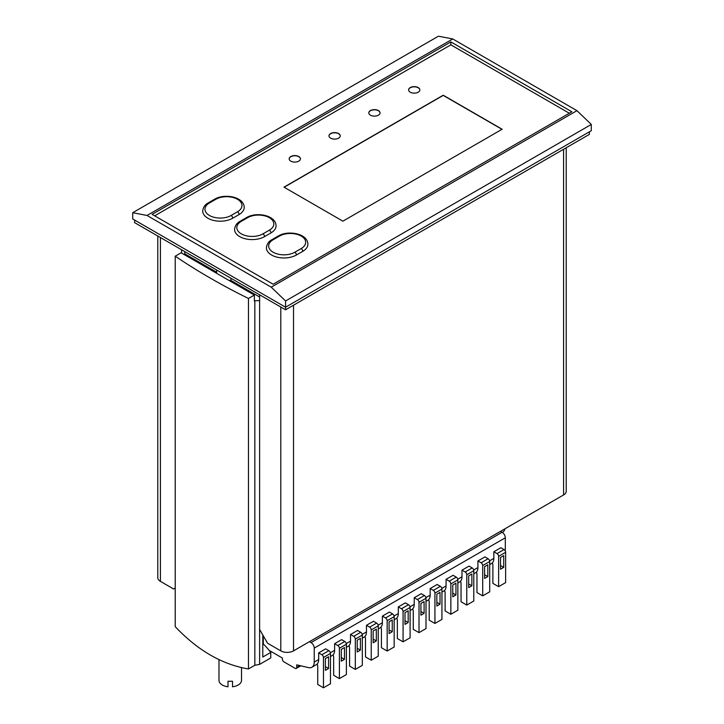 <?xml version="1.0" encoding="UTF-8"?>
<svg xmlns="http://www.w3.org/2000/svg" width="724" height="724" viewBox="0 0 724 724"><rect width="100%" height="100%" fill="white"/><g stroke="black" fill="none" stroke-linecap="round" stroke-linejoin="round"><path stroke-width="1.09" d="M569.317 113.243L450.853 44.843L154.683 215.833M283.98 187.154L342.895 221.164L502.121 129.234L443.206 95.224L283.98 187.154M278.396 235.952L272.025 239.626C268.731 241.291 266.857 244.033 266.414 247.825A17.566 10.145 0 0 0 277.256 257.201A17.566 10.145 0 0 0 296.397 255.002L302.768 251.319A17.566 10.145 0 0 0 307.908 244.151C307.646 233.418 288.052 230.051 278.396 235.952A2.253 1.303 60 0 1 279.518 236.06L273.147 239.734A15.313 8.842 0 0 0 273.147 252.242A15.313 8.842 0 0 0 294.804 252.242L301.175 248.567A15.313 8.842 0 0 0 301.175 236.06A15.313 8.842 0 0 0 279.518 236.06M246.549 217.562L240.178 221.236C236.884 222.911 235.01 225.644 234.567 229.445A17.566 10.145 0 0 0 245.409 238.811A17.566 10.145 0 0 0 264.55 236.612L270.921 232.938A17.566 10.145 0 0 0 276.061 225.761C275.799 215.028 256.206 211.661 246.549 217.562A2.253 1.303 60 0 1 247.671 217.671L241.3 221.354A15.313 8.842 0 0 0 241.3 233.852A15.313 8.842 0 0 0 262.957 233.852L269.328 230.178A15.313 8.842 0 0 0 269.328 217.671A15.313 8.842 0 0 0 247.671 217.671M214.702 199.172L208.331 202.856C205.037 204.521 203.163 207.254 202.72 211.055A17.566 10.145 0 0 0 213.562 220.422A17.566 10.145 0 0 0 232.703 218.223L239.074 214.548A17.566 10.145 0 0 0 244.214 207.381C243.952 196.638 224.359 193.281 214.702 199.172A2.253 1.303 60 0 1 215.824 199.29L209.453 202.964A15.313 8.842 0 0 0 209.453 215.471A15.313 8.842 0 0 0 231.11 215.471L237.481 211.788A15.313 8.842 0 0 0 237.481 199.29A15.313 8.842 0 0 0 215.824 199.29M418.21 87.586A5.629 3.249 0 0 0 412.074 86.889A5.629 3.249 0 0 0 408.598 89.885A5.629 3.249 0 0 0 410.246 92.183A5.629 3.249 0 0 0 416.381 92.889A5.629 3.249 0 0 0 419.857 89.885A5.629 3.249 0 0 0 418.21 87.586M378.399 110.573A5.629 3.249 0 0 0 372.263 109.867A5.629 3.249 0 0 0 368.788 112.872A5.629 3.249 0 0 0 370.444 115.17A5.629 3.249 0 0 0 376.571 115.876A5.629 3.249 0 0 0 380.046 112.872A5.629 3.249 0 0 0 378.399 110.573M338.597 133.56A5.629 3.249 0 0 0 332.461 132.854A5.629 3.249 0 0 0 328.986 135.859A5.629 3.249 0 0 0 330.633 138.148A5.629 3.249 0 0 0 336.769 138.854A5.629 3.249 0 0 0 340.244 135.859A5.629 3.249 0 0 0 338.597 133.56M298.786 156.538A5.629 3.249 0 0 0 292.65 155.832A5.629 3.249 0 0 0 289.175 158.837A5.629 3.249 0 0 0 290.822 161.135A5.629 3.249 0 0 0 296.958 161.841A5.629 3.249 0 0 0 300.433 158.837A5.629 3.249 0 0 0 298.786 156.538M241.517 667.591L241.517 680.406A11.258 6.498 180 0 1 232.504 686.777L232.504 681.266L228.006 681.266L228.006 686.777A11.258 6.498 180 0 1 222.295 685.004A11.258 6.498 180 0 1 218.992 680.406L218.992 659.618M262.794 634.957L262.794 657.021L270.758 652.424L270.758 657.944L259.617 664.379L254.839 665.275L248.468 668.949L248.468 298.478L254.359 295.084L254.359 300.967L254.839 300.686L254.839 665.275M262.794 643.419A152.103 87.812 180 0 1 270.758 652.424M259.617 664.379L259.617 300.686L254.839 300.686M229.001 280.441L230.956 280.459L259.617 297.012M183.815 254.359L184.774 253.807L216.621 272.188L216.657 273.319M248.468 298.478A662.822 382.67 0 0 1 175.217 256.196L181.109 252.794L254.359 295.084M175.217 256.196L175.217 626.658C197.733 650.46 222.15 664.551 248.468 668.949M504.773 528.9L504.773 529.588A11.258 6.498 180 0 1 502.402 532.439M157.778 236.006L157.778 577.689A9.005 5.204 180 0 0 160.411 581.363L173.624 588.992L175.217 588.069M259.617 629.446L267.572 643.229L280.794 650.867A9.005 5.204 180 0 0 289.491 652.206A9.005 5.204 180 0 0 293.528 650.867L293.528 305.193M566.222 147.75L566.222 491.27A9.005 5.204 180 0 1 565.924 492.619A9.005 5.204 180 0 1 563.589 494.945L293.528 650.867M230.956 278.26L230.956 280.459M501.967 129.325L443.206 95.405L284.134 187.245M503.714 567.39L500.528 569.227L500.528 557.462L503.714 555.625L503.714 567.39L500.528 565.553M328.56 668.514L325.375 670.352L325.375 658.587L328.56 656.749L328.56 668.514L325.375 666.677M344.488 659.32L341.303 661.157L341.303 649.392L344.488 647.555L344.488 659.32L341.303 657.483M360.407 650.125L357.222 651.962L357.222 640.197L360.407 638.36L360.407 650.125L357.222 648.288M376.335 640.939L373.15 642.776L373.15 631.002L376.335 629.165L376.335 640.939L373.15 639.093M392.254 631.744L389.069 633.581L389.069 621.816L392.254 619.97L392.254 631.744L389.069 629.907M408.173 622.549L404.997 624.387L404.997 612.622L408.173 610.784L408.173 622.549L404.997 620.712M424.101 613.355L420.916 615.192L420.916 603.427L424.101 601.59L424.101 613.355L420.916 611.518M440.02 604.16L436.844 605.997L436.844 594.232L440.02 592.395L440.02 604.16L436.844 602.323M455.948 594.965L452.762 596.811L452.762 585.037L455.948 583.2L455.948 594.965L452.762 593.128M471.867 585.779L468.681 587.616L468.681 575.842L471.867 574.005L471.867 585.779L468.681 583.933M487.795 576.585L484.609 578.422L484.609 566.657L487.795 564.811L487.795 576.585L484.609 574.747M489.705 564.593L491.515 563.544A11.258 6.498 -120 0 0 492.32 562.919A4.344 2.507 -120 0 1 492.89 565.317L492.89 583.363L498.619 586.675L505.624 582.63L505.624 552.312A2.253 1.303 -120 0 0 504.04 549.552L500.854 547.715L493.84 551.76L493.84 558.394L489.614 560.838M498.619 586.675L498.619 556.358A2.253 1.303 -120 0 0 497.026 553.598L493.84 551.76M269.165 650.405L282.387 658.035L282.387 659.139A2.253 1.303 -120 0 0 283.98 661.899L295.121 668.333A2.253 1.303 -120 0 0 296.252 668.442A2.253 1.303 -120 0 0 296.713 667.41L296.713 664.84L308.533 667.619A11.258 6.498 -120 0 0 311.899 667.247L316.361 664.668A11.258 6.498 -120 0 0 317.157 664.053A4.344 2.507 -120 0 1 317.736 666.442L317.736 684.488L323.465 687.8L330.47 683.755L330.47 653.437A2.253 1.303 -120 0 0 328.877 650.677L325.691 648.84L318.687 652.885L318.687 659.519L314.234 662.089L314.234 648.107A4.507 2.597 -120 0 0 311.048 642.586L309.456 641.672M323.465 687.8L323.465 657.483A2.253 1.303 -120 0 0 321.872 654.722L318.687 652.885M330.47 656.523L332.28 655.473A11.258 6.498 -120 0 0 333.085 654.858A4.344 2.507 -120 0 1 333.655 657.247L333.655 675.293L339.393 678.605L346.398 674.56L346.398 644.242A2.253 1.303 -120 0 0 344.805 641.482L341.619 639.645L334.615 643.69L334.615 650.324L330.379 652.767M339.393 678.605L339.393 648.288A2.253 1.303 -120 0 0 337.8 645.527L334.615 643.69M346.398 647.328L348.208 646.288A11.258 6.498 -120 0 0 349.004 645.663A4.344 2.507 -120 0 1 349.583 648.052L349.583 666.107L355.312 669.41L362.317 665.365L362.317 635.048A2.253 1.303 -120 0 0 360.724 632.296L357.538 630.45L350.534 634.495L350.534 641.129L346.307 643.573M355.312 669.41L355.312 639.093A2.253 1.303 -120 0 0 353.719 636.342L350.534 634.495M362.317 638.134L364.127 637.093A11.258 6.498 -120 0 0 364.932 636.468A4.344 2.507 -120 0 1 365.502 638.858L365.502 656.912L371.231 660.225L378.245 656.179L378.245 625.862A2.253 1.303 -120 0 0 376.652 623.102L373.466 621.264L366.462 625.31L366.462 631.934L362.226 634.378M371.231 660.225L371.231 629.898A2.253 1.303 -120 0 0 369.647 627.147L366.462 625.31M378.245 628.939L380.046 627.898A11.258 6.498 -120 0 0 380.851 627.274A4.344 2.507 -120 0 1 381.43 629.663L381.43 647.718L387.159 651.03L394.164 646.985L394.164 616.667A2.253 1.303 -120 0 0 392.571 613.907L389.385 612.07L382.381 616.115L382.381 622.74L378.145 625.183M387.159 651.03L387.159 620.712A2.253 1.303 -120 0 0 385.566 617.952L382.381 616.115M394.164 619.744L395.974 618.703A11.258 6.498 -120 0 0 396.779 618.079A4.344 2.507 -120 0 1 397.349 620.477L397.349 638.523L403.078 641.835L410.092 637.79L410.092 607.472A2.253 1.303 -120 0 0 408.499 604.712L405.313 602.875L398.309 606.92L398.309 613.554L394.073 615.997M403.078 641.835L403.078 611.518A2.253 1.303 -120 0 0 401.485 608.757L398.309 606.92M410.092 610.558L411.893 609.508A11.258 6.498 -120 0 0 412.698 608.893A4.344 2.507 -120 0 1 413.277 611.282L413.277 629.328L419.006 632.64L426.011 628.595L426.011 598.277A2.253 1.303 -120 0 0 424.418 595.517L421.232 593.68L414.228 597.725L414.228 604.359L409.992 606.803M419.006 632.64L419.006 602.323A2.253 1.303 -120 0 0 417.413 599.562L414.228 597.725M426.011 601.363L427.821 600.314A11.258 6.498 -120 0 0 428.626 599.698A4.344 2.507 -120 0 1 429.196 602.087L429.196 620.142L434.925 623.445L441.939 619.4L441.939 589.083A2.253 1.303 -120 0 0 440.346 586.322L437.16 584.485L430.156 588.531L430.156 595.164L425.92 597.608M434.925 623.445L434.925 593.128A2.253 1.303 -120 0 0 433.332 590.368L430.156 588.531M441.939 592.169L443.74 591.128A11.258 6.498 -120 0 0 444.545 590.503A4.344 2.507 -120 0 1 445.115 592.893L445.115 610.947L450.853 614.251L457.858 610.205L457.858 579.888A2.253 1.303 -120 0 0 456.265 577.137L453.079 575.29L446.075 579.336L446.075 585.969L441.839 588.413M450.853 614.251L450.853 583.933A2.253 1.303 -120 0 0 449.26 581.182L446.075 579.336M457.858 582.974L459.668 581.933A11.258 6.498 -120 0 0 460.473 581.309A4.344 2.507 -120 0 1 461.043 583.698L461.043 601.753L466.772 605.065L473.786 601.02L473.786 570.702A2.253 1.303 -120 0 0 472.193 567.942L469.007 566.105L462.002 570.15L462.002 576.775L457.767 579.218M466.772 605.065L466.772 574.747A2.253 1.303 -120 0 0 465.179 571.987L462.002 570.15M473.786 573.779L475.587 572.738A11.258 6.498 -120 0 0 476.392 572.114A4.344 2.507 -120 0 1 476.962 574.503L476.962 592.558L482.7 595.87L489.705 591.825L489.705 561.507A2.253 1.303 -120 0 0 488.112 558.747L484.926 556.91L477.921 560.955L477.921 567.58L473.686 570.023M482.7 595.87L482.7 565.553A2.253 1.303 -120 0 0 481.107 562.792L477.921 560.955M152.131 214.367L273.147 284.233L571.87 111.767L450.853 41.901L152.131 214.367M450.853 44.843L450.853 41.901M492.32 562.919A11.258 6.498 -120 0 0 493.84 558.394M317.157 664.053A11.258 6.498 -120 0 0 318.687 659.519M333.085 654.858A11.258 6.498 -120 0 0 334.615 650.324M349.004 645.663A11.258 6.498 -120 0 0 350.534 641.129M364.932 636.468A11.258 6.498 -120 0 0 366.462 631.934M380.851 627.274A11.258 6.498 -120 0 0 382.381 622.74M396.779 618.079A11.258 6.498 -120 0 0 398.309 613.554M412.698 608.893A11.258 6.498 -120 0 0 414.228 604.359M428.626 599.698A11.258 6.498 -120 0 0 430.156 595.164M444.545 590.503A11.258 6.498 -120 0 0 446.075 585.969M460.473 581.309A11.258 6.498 -120 0 0 462.002 576.775M476.392 572.114A11.258 6.498 -120 0 0 477.921 567.58M589.381 131.813L589.381 134.383L285.573 309.791L285.573 307.211L591.291 130.709L591.291 124.456L285.573 300.967L271.238 287.175L147.035 215.471L132.709 212.711L132.709 218.965L285.573 307.211L285.573 300.967M591.291 124.456L576.965 110.663L271.238 287.175M576.965 110.663L452.762 38.96L147.035 215.471M452.762 38.96L438.427 36.2L132.709 212.711M311.899 667.247A11.258 6.498 -120 0 0 314.234 662.089M505.307 551.027L505.307 537.787A4.507 2.597 -120 0 0 502.121 532.267L500.528 531.353M263.274 635.79L263.274 643.889M285.573 309.791L134.619 222.639L134.619 220.06M184.774 253.807L184.774 251.599M181.588 253.065L181.588 249.762M259.617 300.686L259.617 294.804M287.156 308.867L575.055 142.655M408.598 89.984A5.629 3.249 180 0 1 412.146 87.052A5.629 3.249 180 0 1 418.21 87.776A5.629 3.249 180 0 1 419.857 89.984M368.797 112.962A5.629 3.249 180 0 1 372.335 110.039A5.629 3.249 180 0 1 378.399 110.754A5.629 3.249 180 0 1 380.046 112.962M328.986 135.949A5.629 3.249 180 0 1 332.533 133.017A5.629 3.249 180 0 1 338.597 133.741A5.629 3.249 180 0 1 340.244 135.949M289.175 158.927A5.629 3.249 180 0 1 292.722 156.004A5.629 3.249 180 0 1 298.786 156.719A5.629 3.249 180 0 1 300.433 158.927M208.331 202.856A2.253 1.303 60 0 1 209.453 202.964M232.703 218.223A2.253 1.303 -120 0 0 231.11 215.471M237.481 211.788A2.253 1.303 60 0 1 239.074 214.548M240.178 221.236A2.253 1.303 60 0 1 241.3 221.354M264.55 236.612A2.253 1.303 -120 0 0 262.957 233.852M269.328 230.178A2.253 1.303 60 0 1 270.921 232.938M272.025 239.626A2.253 1.303 60 0 1 273.147 239.734M296.397 255.002A2.253 1.303 -120 0 0 294.804 252.242M301.175 248.567A2.253 1.303 60 0 1 302.768 251.319M498.619 556.358L505.624 552.312M504.04 549.552L497.026 553.598M323.465 657.483L330.47 653.437M328.877 650.677L321.872 654.722M339.393 648.288L346.398 644.242M344.805 641.482L337.8 645.527M355.312 639.093L362.317 635.048M360.724 632.296L353.719 636.342M371.231 629.898L378.245 625.862M376.652 623.102L369.647 627.147M387.159 620.712L394.164 616.667M392.571 613.907L385.566 617.952M403.078 611.518L410.092 607.472M408.499 604.712L401.485 608.757M419.006 602.323L426.011 598.277M424.418 595.517L417.413 599.562M434.925 593.128L441.939 589.083M440.346 586.322L433.332 590.368M450.853 583.933L457.858 579.888M456.265 577.137L449.26 581.182M466.772 574.747L473.786 570.702M472.193 567.942L465.179 571.987M482.7 565.553L489.705 561.507M488.112 558.747L481.107 562.792M314.234 648.107L505.307 537.787M299.881 665.582L296.713 667.41M502.121 532.267L311.048 642.586M160.411 581.363L160.411 237.535M563.589 149.28L563.589 494.945M280.794 307.03L280.794 650.867M216.603 269.971L216.603 272.595M300.822 665.799L296.252 668.442"/></g></svg>
